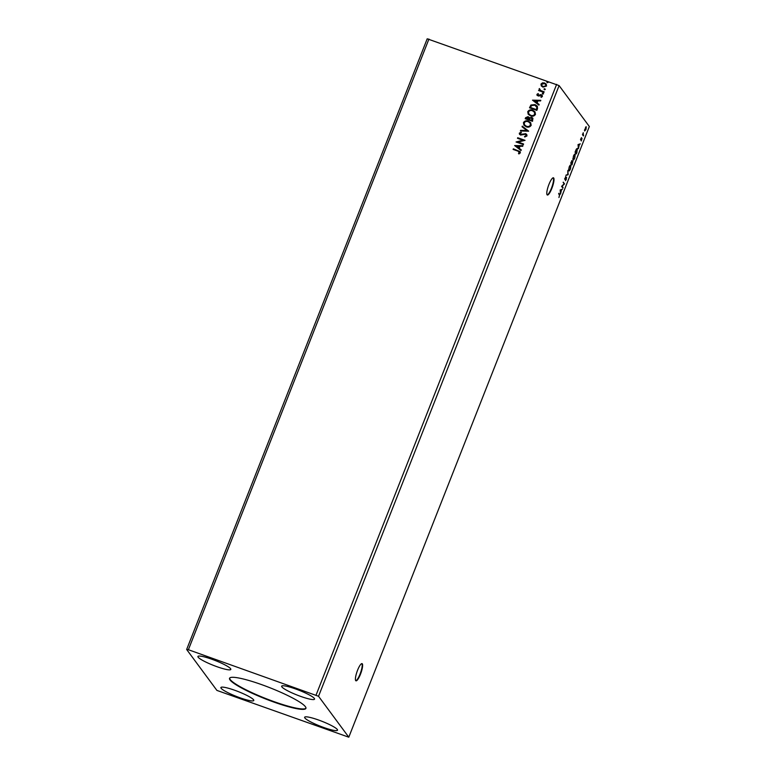 <?xml version="1.0" encoding="UTF-8"?>
<svg xmlns="http://www.w3.org/2000/svg" width="776" height="776" viewBox="0 0 776 776"><rect width="100%" height="100%" fill="white"/><g stroke="black" fill="none" stroke-linecap="round" stroke-linejoin="round"><path stroke-width="1.16" d="M360.481 674.198A9.118 2.056 109.5 0 0 362.072 663.635A9.118 2.056 109.5 0 0 357.561 670.251A9.118 2.056 109.5 0 0 355.971 680.824A9.118 2.056 109.5 0 0 360.481 674.198M355.786 680.697A9.118 2.056 109.5 0 0 360.064 674.053A9.118 2.056 109.5 0 0 361.849 663.606M551.852 188.384A9.118 2.056 109.5 0 0 553.443 177.811A9.118 2.056 109.5 0 0 548.933 184.436A9.118 2.056 109.5 0 0 547.342 195.009A9.118 2.056 109.5 0 0 551.852 188.384M547.148 194.883A9.118 2.056 109.5 0 0 551.435 188.238A9.118 2.056 109.5 0 0 553.21 177.791M261.163 684.461A41.041 6.014 -158.5 0 0 229.541 678.302A41.041 6.014 -158.5 0 0 274.287 702.212A41.041 6.014 -158.5 0 0 305.909 708.381A41.041 6.014 -158.5 0 0 261.163 684.461M229.647 678.098A41.041 6.014 -158.5 0 0 274.452 701.795A41.041 6.014 -158.5 0 0 305.967 708.158M295.287 688.846A17.673 2.59 -158.5 0 0 281.669 686.188A17.673 2.59 -158.5 0 0 300.933 696.489A17.673 2.59 -158.5 0 0 314.552 699.137A17.673 2.59 -158.5 0 0 295.287 688.846M217.193 666.778A17.673 2.59 21.5 0 1 197.929 656.477A17.673 2.59 21.5 0 1 211.547 659.134A17.673 2.59 21.5 0 1 230.811 669.426A17.673 2.59 21.5 0 1 217.193 666.778M234.507 690.194A17.673 2.59 -158.5 0 0 220.898 687.536A17.673 2.59 -158.5 0 0 240.162 697.837A17.673 2.59 -158.5 0 0 253.781 700.495A17.673 2.59 -158.5 0 0 234.507 690.194M323.902 727.548A17.673 2.59 21.5 0 1 304.638 717.247A17.673 2.59 21.5 0 1 318.247 719.905A17.673 2.59 21.5 0 1 337.511 730.206A17.673 2.59 21.5 0 1 323.902 727.548M186.657 649.483L216.902 690.407L348.793 737.2L318.538 696.276L559.098 85.593L427.207 38.8L186.657 649.483L188.384 649.725L428.934 39.052M560.165 189.965L562.406 189.237L561.455 190.052L560.514 194.039L560.165 189.965M566.315 179.44L565.384 180.711L566.354 177.985L564.773 179.304L565.762 176.462L564.986 178.732L566.587 177.423L566.14 179.382M566.354 177.985L565.84 177.888M564.705 178.635L565.287 178.616M569.186 170.332L568.692 170.749L569.138 167.073C569.982 165.23 570.573 164.58 570.932 165.113L570.496 168.838C569.662 170.652 569.06 171.292 568.711 170.778L568.876 170.914M573.018 159.856L573.435 156.151C574.279 154.308 574.88 153.658 575.229 154.191L574.793 157.916C573.959 159.73 573.367 160.37 573.018 159.856L573.183 159.992M578.042 144.579L580.283 143.851L579.332 144.666L578.392 148.653L578.042 144.579M348.793 737.2L589.343 126.517L559.098 85.593M584.532 129.99L586.278 126.837L585.938 129.563L584.648 130.979L584.532 129.99M583.397 135.946L582.466 134.684L583.261 132.725L583.397 135.946M580.914 138.574L581.476 137.662L580.952 139.408L582.039 138.429L581.253 140.97L581.816 139.001L580.729 139.981L580.914 138.574M580.69 139.321L581.34 139.486M576.985 152.222L576.316 153.929L575.045 152.203L576.209 149.399L577.48 148.565L576.81 152.154M577.286 148.41L577.257 149.137L576.558 148.846M572.009 164.851L570.738 163.125L572.125 160.826L572.125 161.874L572.911 161.156L572.009 164.851M568.119 174.736L565.917 175.366L567.828 174.27L567.809 170.565L568.158 174.649L566.034 175.066M563.075 187.549L562.852 188.112L561.572 186.386L563.977 183.999L563.25 182.147L564.521 183.873L562.125 186.259L563.075 187.549L562.542 187.685M559.496 194.97L558.642 193.825L558.865 193.263L559.729 194.427L558.953 197.56L559.496 194.97M544.403 89.677L543.986 88.998L544.781 88.736L545.198 89.424L544.403 89.677L543.986 88.998L544.781 88.736L545.198 89.424M542.705 94.012L542.278 93.324L543.074 93.072L543.501 93.76L542.705 94.012L542.278 93.324L543.074 93.072L543.501 93.76M532.511 100.162L540.804 100.317L540.562 100.928L537.913 100.851L537.108 102.917L539.155 104.508L538.913 105.119L532.511 100.162M530.532 115.886L528.184 114.218L527.748 111.715C528.97 109.93 530.629 109.435 532.724 110.221L535.003 111.812L535.469 114.402C534.257 116.157 532.608 116.652 530.532 115.886M514.633 145.558L522.927 145.704L522.684 146.325L520.036 146.237L519.231 148.303L521.278 149.894L521.035 150.505L514.633 145.558M526.991 135.926L524.741 137.012L524.547 136.421L526.225 135.703L525.391 134.238L520.502 135.072L519.309 133.162L521.103 132.182L521.385 132.783L520.056 133.433L520.686 134.5L525.624 133.676L526.739 134.481L526.991 135.926M526.109 134.772L525.391 134.238M520.056 133.433L520.764 134.597L521.773 134.49M526.235 126.808L523.878 125.14L523.451 122.637C524.663 120.852 526.322 120.358 528.427 121.143L530.697 122.734L531.172 125.324C529.95 127.08 528.31 127.574 526.235 126.808M547.187 82.615L546.76 81.936L547.555 81.674L547.982 82.363L547.187 82.615L546.76 81.936L547.555 81.674L547.982 82.363M318.538 696.276L188.384 649.725M316.084 695.044L556.635 84.361M532.53 121.318L525.207 118.718L525.614 117.68L528.097 116.633L529.387 117.874L531.715 117.38L532.899 118.214L532.53 121.318M529.135 117.351L529.455 117.971L531.715 117.38M528.64 131.202L520.386 130.96L520.628 130.339L526.894 130.533L522.035 126.769L522.277 126.158L528.64 131.202M518.552 153.561L519.639 152.697L517.99 151.145L513.111 149.419L513.334 148.846L520.163 151.64L520.327 152.862L518.931 153.949L518.484 153.464L519.483 151.97M523.596 144.006L523.373 144.579L516.05 141.979L522.956 140.243L517.495 138.303L517.718 137.74L525.042 140.34L518.145 142.076L523.596 144.006M537.506 108.688L536.837 110.396L529.513 107.796L530.9 105.022L535.042 104.605L537.322 106.166L537.506 108.688M536.934 94.391L538.127 93.566L538.447 94.061L537.603 94.585L538.107 95.39L541.357 94.721L542.434 96.457L541.25 97.359L540.882 96.864L541.755 96.292L541.163 95.293L538.806 96.078L537.089 95.399L536.934 94.391L538.195 93.663M537.603 94.585L538.651 95.429M541.25 97.359L541.823 96.389L541.163 95.293M538.67 90.54L539.65 90.317L539.436 88.561L540.542 90.462L544.141 91.84L543.918 92.402L538.563 90.511L539.301 89.9M539.708 89.25L540.62 90.559L544.122 91.907M541.279 85.903L540.998 84.07L542.482 82.857L544.597 82.983L546.236 84.167L546.537 86.039L542.967 87.135L541.279 85.903M547.264 82.722L546.837 82.033M547.633 81.771L548.06 82.46M525.303 118.747L525.692 117.777L528.097 116.633M528.175 116.73L529.455 117.971M531.793 117.477L532.937 118.262M532.336 119.941L531.492 117.942L529.833 118.359L529.28 119.514L532.074 120.581L531.57 118.039M531.492 117.942L532.278 118.534M528.718 119.058L527.893 117.195L526.186 118.418L528.601 119.349L527.961 117.302M527.893 117.195L528.66 117.768M526.186 118.418L528.534 119.252M532.074 120.581L532.258 119.834M529.28 119.514L532.006 120.484M523.916 125.198L523.451 122.637M523.519 122.734C524.741 120.959 526.4 120.455 528.495 121.24L528.427 121.143M528.495 121.24L530.736 122.792M524.625 124.994L526.526 126.343C528.184 126.954 529.504 126.575 530.483 125.179L530.095 123.064M528.194 121.706C526.535 121.085 525.207 121.483 524.207 122.88L524.586 124.946L526.448 126.246C528.107 126.857 529.426 126.469 530.406 125.081L530.066 123.015L528.194 121.706M520.492 130.96L520.628 130.339M520.696 130.446L526.894 130.533M522.122 126.837L522.277 126.158M522.355 126.255L528.66 131.144M524.78 137.012L524.547 136.421M524.625 136.518L526.225 135.703M526.303 135.8L525.459 134.335M519.532 134.413L519.309 133.162M519.377 133.259L521.181 132.279M520.124 133.53L520.764 134.597L520.124 133.53M521.841 134.597L522.772 134.054M522.849 134.151L525.624 133.676M525.692 133.773L526.778 134.529M513.217 149.448L513.334 148.846M513.411 148.944L520.201 151.689M519.639 152.697L519.522 152.018M514.75 145.558L522.888 145.801M521.268 149.923L519.231 148.303M516.418 146.131L518.64 147.896L519.192 146.218L516.418 146.131L518.572 147.799L519.192 146.218M516.166 141.95L522.956 140.243M517.592 138.341L517.718 137.74M517.786 137.837L525.012 140.398M523.567 144.074L518.145 142.076M528.223 114.266L527.748 111.715M527.825 111.812C529.038 110.027 530.697 109.532 532.802 110.318L532.724 110.221M532.802 110.318L535.033 111.86M528.931 114.072L530.832 115.42C532.481 116.031 533.801 115.653 534.78 114.256L534.402 112.142M532.501 110.784C530.832 110.163 529.504 110.551 528.514 111.957L528.893 114.014L530.755 115.314C532.414 115.934 533.733 115.546 534.712 114.159L534.363 112.093L532.501 110.784M529.61 107.825L530.9 105.022M530.978 105.129L535.042 104.605M535.12 104.702L537.351 106.215M537.031 107.476L534.819 105.167L531.473 105.575L530.483 107.495L536.381 109.658L537.031 107.476L536.604 106.39M530.483 107.495L536.313 109.561L536.953 107.379M532.627 100.172L540.765 100.414M539.145 104.537L537.108 102.917M534.295 100.744L536.526 102.51L537.07 100.832L534.295 100.744L536.449 102.413L537.07 100.832M537.681 94.682L538.185 95.487L537.681 94.682M538.719 95.526L540.455 94.604M540.533 94.711L541.357 94.721M541.425 94.817L542.288 95.399M541.823 96.389L541.231 95.39L541.823 96.389M537.128 95.448L537.002 94.488M542.773 94.109L542.346 93.421M543.142 93.168L543.569 93.857M539.65 90.317L539.087 88.93M539.776 89.347L540.62 90.559L539.776 89.347M544.48 89.783L544.054 89.094M544.849 88.842L545.276 89.521M541.357 86.01L540.998 84.07M541.066 84.167L542.482 82.857M542.55 82.964L544.597 82.983M544.674 83.09L546.275 84.215M541.958 85.719L543.268 86.669L545.955 85.903L545.703 84.516M544.383 83.556L541.658 84.303L541.92 85.67L543.19 86.563L545.877 85.806L545.664 84.468L544.383 83.556M585.909 126.789L585.987 127.342M584.512 130.29L584.59 130.882M585.637 127.254L584.871 130.416L585.822 129.408L586.055 127.409M583.62 135.373L583.028 134.432M581.622 138.274L581.418 139.835M580.923 139.331L580.526 139.845M578.188 146.208L579.109 144.734L578.062 144.763M579.109 144.734L578.372 144.947L578.489 146.315M575.152 151.912L576.413 153.182L577.257 149.128L575.394 151.815L576.413 153.182M574.832 154.065L575.006 154.754L574.327 154.492M573.483 159.41L572.998 159.827M572.824 159.148L573.367 159.4L574.657 157.761L575.006 154.763L573.58 156.296L572.824 159.138M571.708 160.671L571.708 161.728M571.262 163.202L572.106 164.105L572.688 161.728L571.631 163.464L572.106 164.105M570.855 162.834L571.505 163.29L571.912 161.389L571.087 162.737L571.505 163.29M571.146 162.087L571.912 161.389M571.883 162.223L572.688 161.728M570.525 164.987L570.7 165.676L570.03 165.414M568.517 170.07L569.07 170.322L570.35 168.683L570.709 165.686L569.274 167.228L568.517 170.06M565.743 177.849L566.237 177.461M565.17 178.509L564.656 179.13M563.133 182.418L564.521 183.873M561.737 186.153L562.658 187.394M560.301 191.594L561.232 190.12L560.185 190.149M561.232 190.12L560.495 190.333L560.611 191.701M558.759 193.534L559.535 195.028"/></g></svg>
